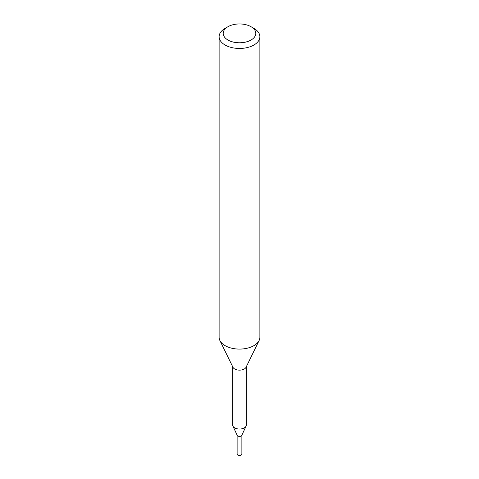 <?xml version="1.0" encoding="UTF-8"?>
<svg xmlns="http://www.w3.org/2000/svg" width="479" height="479" viewBox="0 0 479 479"><rect width="100%" height="100%" fill="white"/><g stroke="black" fill="none" stroke-linecap="round" stroke-linejoin="round"><path stroke-width="0.72" d="M246.296 366.764L246.296 425.107A6.796 3.922 180 0 1 246.062 426.112A6.796 3.922 180 0 1 244.302 427.879A6.796 3.922 180 0 1 237.734 428.891A6.796 3.922 180 0 1 232.938 426.112A6.796 3.922 180 0 1 232.704 425.107L232.704 366.764M246.062 426.112L241.799 435.363A2.377 1.371 180 0 1 241.182 435.986A2.377 1.371 180 0 1 238.883 436.339A2.377 1.371 180 0 1 237.201 435.363L232.938 426.112M251.032 26.71L253.912 28.375A20.381 11.765 180 0 1 259.881 36.691L259.881 337.318A20.381 11.765 180 0 1 259.115 340.515A20.381 11.765 180 0 1 253.912 345.64A20.381 11.765 180 0 1 219.885 340.515A20.381 11.765 180 0 1 219.119 337.318L219.119 36.691A20.381 11.765 180 0 1 225.088 28.375A20.381 11.765 180 0 1 225.088 28.369L227.968 26.71A16.304 9.412 180 0 1 251.032 26.71A16.304 9.412 180 0 1 251.032 40.02A16.304 9.412 180 0 1 227.968 40.02A16.304 9.412 180 0 1 227.968 26.71L225.088 28.375M259.115 340.515L246.038 367.285A6.796 3.922 180 0 1 244.302 368.998A6.796 3.922 180 0 1 232.962 367.285L219.885 340.515M259.881 36.691A20.381 11.765 180 0 1 253.912 45.014A20.381 11.765 180 0 1 231.698 47.565A20.381 11.765 180 0 1 219.119 36.691M241.877 435.195L241.877 454.08A2.377 1.371 180 0 1 240.41 455.349A2.377 1.371 180 0 1 237.818 455.05A2.377 1.371 180 0 1 237.123 454.08L237.123 435.195M241.865 435.225A2.395 1.383 180 0 1 240.242 436.327A2.395 1.383 180 0 1 237.806 435.986A2.395 1.383 180 0 1 237.135 435.225"/></g></svg>
